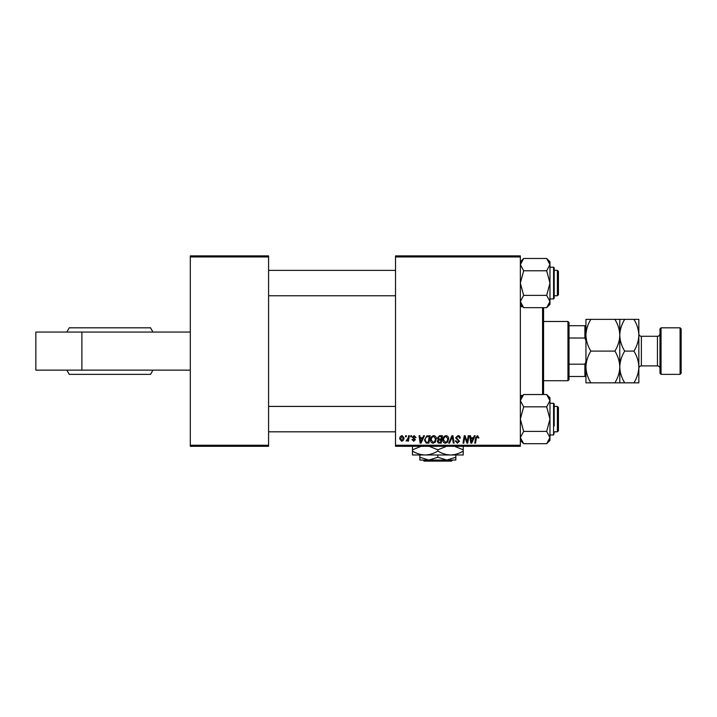 <?xml version="1.0" encoding="UTF-8"?>
<svg xmlns="http://www.w3.org/2000/svg" width="717" height="717" viewBox="0 0 717 717"><rect width="100%" height="100%" fill="white"/><g stroke="black" fill="none" stroke-linecap="round" stroke-linejoin="round"><path stroke-width="1.08" d="M190.301 445.248L268.579 445.248L268.579 446.306L190.301 446.306L190.301 255.888L268.579 255.888L268.579 256.946L190.301 256.946M395.524 255.888L520.354 255.888L520.354 256.946L395.524 256.946L395.524 255.888M437.361 438.024L439.494 435.721L442.461 435.721L441.206 443.133L438.284 443.007L437.262 441.331L438.284 439.521L437.361 438.024M426.767 435.9L430.146 435.721L428.891 443.133L426.104 443.034L424.473 440.095L426.767 435.9M414.175 435.631L416.012 437.549L415.242 437.648L414.139 436.303L413.126 437.128L415.34 439.673L413.727 441.206L411.97 439.575L412.741 439.476L413.763 440.534L414.569 439.79L412.356 437.191L414.175 435.631M410.635 436.778L410.814 435.721L411.585 435.721L411.424 436.778L410.635 436.778M408.197 437.881L408.591 435.721L409.371 435.721L408.457 441.107L407.677 441.107L407.874 439.996L406.1 441.009L408.197 437.881M477.486 435.631L478.929 437.935L478.158 438.033L477.432 436.492L476.429 437.89L475.541 443.133L474.762 443.133L475.676 437.702L477.486 435.631M473.417 437.746L474.322 435.721L475.156 435.721L471.723 443.133L470.782 443.133L469.76 435.721L470.54 435.721L470.782 437.746L473.417 437.746M520.354 445.248L520.354 446.306L395.524 446.306L395.524 445.248L520.354 445.248L520.354 256.946M395.524 445.248L395.524 256.946M399.754 438.956C399.71 437.146 400.507 436.044 402.156 435.631L403.985 437.773C404.065 439.655 403.25 440.794 401.556 441.206L399.754 438.956M405.446 436.778L405.625 435.721L406.396 435.721L406.234 436.778L405.446 436.778M448.708 443.133L451.943 435.721L452.929 435.721L454.058 443.133L453.287 443.133L452.31 436.778L449.541 443.133L448.708 443.133M455.636 437.8L457.957 435.631C459.507 435.712 460.269 436.545 460.251 438.132L459.48 438.221L459.283 437.137L457.903 436.492L456.397 437.737L459.48 441.26L457.41 443.223L455.25 440.919L456.012 440.838L457.428 442.362L458.71 441.305L455.636 437.8M467.43 440.247L468.219 435.721L468.999 435.721L467.735 443.133L466.919 443.133L464.804 436.841L463.774 443.133L462.994 443.133L464.249 435.721L465.055 435.721L467.188 441.995L467.43 440.247M422.734 437.746L423.639 435.721L424.473 435.721L421.04 443.133L420.099 443.133L419.087 435.721L419.857 435.721L420.108 437.746L422.734 437.746M430.532 439.933C430.514 437.576 431.589 436.142 433.758 435.631C435.461 435.936 436.312 437.003 436.303 438.831L435.291 442.111L433.086 443.223C431.329 442.9 430.478 441.806 430.532 439.933M442.837 439.933C442.828 437.576 443.904 436.142 446.073 435.631C447.775 435.936 448.618 437.003 448.609 438.831L447.596 442.111L445.4 443.223C443.644 442.9 442.792 441.806 442.837 439.933M268.579 445.248L268.579 256.946M401.583 440.534L403.223 437.854L402.147 436.303L400.525 438.956L401.583 440.534M471.974 440.803L472.996 438.607L470.89 438.607L471.356 442.317L471.974 440.803M421.291 440.803L422.313 438.607L420.216 438.607L420.673 442.317L421.291 440.803M428.264 442.264L429.223 436.59L428.228 436.59C426.194 436.778 425.199 437.962 425.244 440.148L426.176 442.138L428.264 442.264M434.681 441.538L435.533 438.795L433.704 436.492C432.055 436.994 431.258 438.168 431.302 440.014L433.113 442.362L434.681 441.538M440.57 442.264L440.964 439.96L438.454 440.265L438.033 441.296L439.252 442.264L440.57 442.264M441.107 439.091L441.529 436.59L439.333 436.626L438.132 438.051L439.476 439.091L441.107 439.091M446.996 441.538L447.838 438.795L446.01 436.492C444.361 436.994 443.563 438.168 443.608 440.014L445.427 442.362L446.996 441.538M35.85 332.052L35.85 370.133L81.89 370.133L81.89 332.052L35.85 332.052M190.301 370.133L81.89 370.133M190.301 332.052L81.89 332.052M142.271 327.821L141.231 327.821M152.954 332.052L150.561 327.821L69.235 327.821L66.842 332.052M152.954 370.133L150.561 374.364L69.235 374.364L66.842 370.133M543.567 307.656L543.567 394.529M542.572 394.529L542.572 307.656M522.657 306.661L520.354 306.661M522.657 395.524L520.354 395.524M558.435 407.48L558.435 430.756L557.378 431.813L557.378 406.422L558.435 407.48M268.579 431.813L395.524 431.813M554.205 431.813L557.378 431.813M268.579 406.422L395.524 406.422M554.205 406.422L557.378 406.422M523.652 431.41L520.354 419.113L523.652 406.826L546.677 406.826L549.975 419.113L546.677 431.41L549.975 437.558L546.677 443.698L523.652 443.698L520.354 437.558L523.652 431.41L546.677 431.41M549.975 434.986L553.569 434.986L553.569 403.25L554.205 403.886L554.205 425.988M523.652 406.826L520.354 400.678L523.652 394.529L546.677 394.529L549.975 400.678L546.677 406.826M549.088 440.668L549.975 437.558L549.975 397.827L546.677 394.529L549.975 397.827M549.975 440.408L546.677 443.698L549.975 440.408L549.975 437.558M520.443 438.526L520.354 437.558M546.704 394.556L549.052 397.505M554.205 432.871L553.569 434.986M557.378 270.381L558.435 271.438L558.435 294.714L557.378 295.771L557.378 270.381L554.205 270.381M395.524 270.381L268.579 270.381M557.378 295.771L554.205 295.771M395.524 295.771L268.579 295.771M549.975 304.367L546.677 307.656L549.975 304.367L549.975 264.636L546.677 270.784L549.975 283.072L546.677 295.368L549.975 301.516L546.677 307.656L523.652 307.656L520.354 301.516L523.652 295.368L520.354 283.072L523.652 270.784L546.677 270.784M554.205 296.829L553.569 298.944L553.569 267.208L554.205 267.844L554.205 298.308L554.205 276.197M523.652 295.368L546.677 295.368M523.652 270.784L520.354 264.636L523.652 258.487L546.677 258.487L549.975 264.636L549.975 261.786L546.677 258.487L549.975 261.786M521.241 261.526L520.354 264.636M522.72 306.661L521.277 304.689M549.975 301.516L549.052 304.68M549.885 263.668L549.975 264.636M554.205 267.844L554.205 269.323M567.954 321.476L569.02 322.533L569.02 379.66L567.954 380.718L567.954 321.476L543.629 321.476M569.02 325.706L585.941 325.706M569.02 364.182L584.884 364.182L585.941 361.673M585.941 340.512L584.884 338.012L584.884 325.706M569.02 338.012L584.884 338.012M585.941 376.488L584.884 376.488L584.884 364.182M569.02 376.488L584.884 376.488M659.99 373.306L659.99 328.879L661.047 327.821L661.047 374.364L659.99 373.306M680.092 327.821L681.15 328.879L681.15 373.306L680.092 374.364L680.092 327.821L661.047 327.821M659.99 333.746A2.536 2.536 0 0 1 657.453 336.282L641.374 336.282A2.536 2.536 0 0 1 638.838 333.746L638.838 382.833L624.704 382.833C621.63 377.895 619.999 372.598 619.793 366.961C619.605 372.535 617.973 377.823 614.881 382.833L590.853 382.833C587.779 377.895 586.148 372.598 585.941 366.961C586.13 361.386 587.77 356.098 590.853 351.097C587.779 346.159 586.148 340.862 585.941 335.224C586.13 329.65 587.77 324.362 590.853 319.361L585.941 319.361L585.941 382.833L590.853 382.833M659.99 368.448A2.536 2.536 0 0 0 657.453 365.903L641.374 365.903A2.536 2.536 0 0 0 638.838 368.448M680.092 374.364L661.047 374.364M619.793 319.361L619.793 335.224C619.981 329.65 621.621 324.362 624.704 319.361L614.881 319.361C617.955 324.299 619.587 329.587 619.793 335.224C619.605 340.799 617.973 346.087 614.881 351.097L590.853 351.097M614.881 319.361L590.853 319.361M614.881 351.097C617.955 356.035 619.587 361.323 619.793 366.961L619.793 382.833L624.704 382.833M614.881 382.833L619.793 382.833M619.793 335.224L619.793 366.961C619.981 361.386 621.621 356.098 624.704 351.097C621.63 346.159 619.999 340.862 619.793 335.224M638.838 335.224C638.632 329.587 636.992 324.299 633.927 319.361L638.838 319.361L638.838 335.224C638.65 340.799 637.01 346.087 633.927 351.097C636.992 356.035 638.632 361.323 638.838 366.961C638.65 372.535 637.01 377.823 633.927 382.833M633.927 351.097L624.704 351.097M633.927 319.361L624.704 319.361M423.066 460.054L424.132 461.112L423.066 460.054M451.549 461.112L452.615 460.054L451.549 461.112L424.132 461.112M437.836 457.276L428.847 460.054L455.824 460.054L455.824 457.276L446.834 460.054L437.836 457.276L437.836 454.981M455.824 457.276L455.824 454.981M419.857 457.276L419.857 460.054L428.847 460.054L419.857 457.276L419.857 454.981M429.169 446.306L437.836 449.81L437.836 451.047C441.842 453.52 446.073 454.829 450.536 454.981C455.044 454.811 459.274 453.502 463.227 451.047L463.227 454.981L412.454 454.981L412.454 449.81L421.112 446.306M437.836 449.81L446.503 446.306M463.227 451.047L463.227 445.884M454.56 446.306L463.227 449.81M437.836 451.047C433.884 453.502 429.653 454.811 425.145 454.981C420.691 454.829 416.452 453.52 412.454 451.047M412.454 445.884L412.454 449.81M657.453 365.903L657.453 336.282M641.374 336.282L641.374 365.903M553.569 403.25L549.975 403.25M520.354 440.408L523.652 443.698L520.354 440.408M520.354 397.827L523.652 394.529M553.569 298.944L549.975 298.944M553.569 267.208L549.975 267.208M520.354 261.786L523.652 258.487L520.354 261.786M520.354 304.367L523.652 307.656M567.954 380.718L543.629 380.718"/></g></svg>
